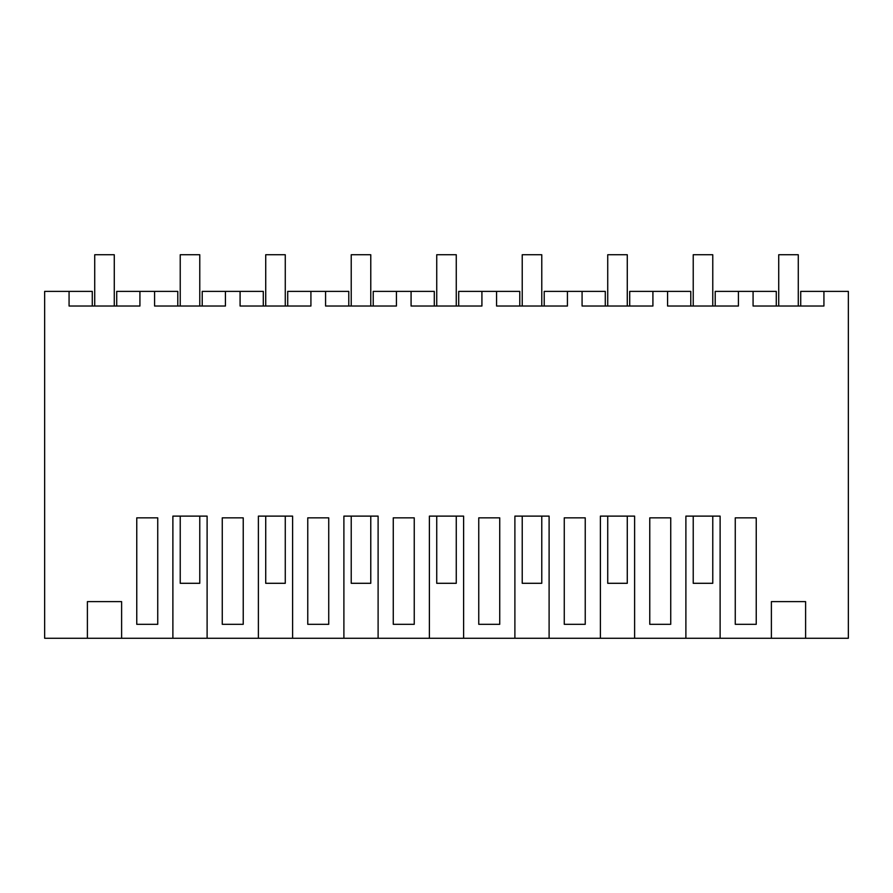 <?xml version="1.0" encoding="UTF-8"?>
<svg xmlns="http://www.w3.org/2000/svg" width="893" height="893" viewBox="0 0 893 893"><rect width="100%" height="100%" fill="white"/><g stroke="black" fill="none" stroke-linecap="round" stroke-linejoin="round"><path stroke-width="1.34" d="M121.615 638.261L172.885 638.261L172.885 516.121L207.109 516.121L207.109 638.261L258.39 638.261L258.39 516.121L292.614 516.121L292.614 638.261L343.894 638.261L343.894 516.121L378.107 516.121L378.107 638.261L429.388 638.261L429.388 516.121L463.612 516.121L463.612 638.261L514.893 638.261L514.893 516.121L549.106 516.121L549.106 638.261L600.386 638.261L600.386 516.121L634.61 516.121L634.61 638.261L685.891 638.261L685.891 516.121L720.115 516.121L720.115 638.261L771.385 638.261L771.385 601.625L805.609 601.625L805.609 638.261L848.35 638.261L848.35 291.375L823.926 291.375L823.926 306.031L753.078 306.031L753.078 291.375L738.422 291.375L738.422 306.031L667.573 306.031L667.573 291.375L652.917 291.375L652.917 306.031L582.08 306.031L582.08 291.375L567.423 291.375L567.423 306.031L496.575 306.031L496.575 291.375L481.919 291.375L481.919 306.031L411.081 306.031L411.081 291.375L396.425 291.375L396.425 306.031L325.577 306.031L325.577 291.375L310.92 291.375L310.92 306.031L240.083 306.031L240.083 291.375L225.427 291.375L225.427 306.031L154.578 306.031L154.578 291.375L139.922 291.375L139.922 306.031L69.074 306.031L69.074 291.375L44.65 291.375L44.65 638.261L87.391 638.261L87.391 601.625L121.615 601.625L121.615 638.261L87.391 638.261M805.609 638.261L771.385 638.261M720.115 638.261L685.891 638.261M634.61 638.261L600.386 638.261M549.106 638.261L514.893 638.261M463.612 638.261L429.388 638.261M378.107 638.261L343.894 638.261M292.614 638.261L258.39 638.261M207.109 638.261L172.885 638.261M92.28 306.031L92.28 291.375L69.074 291.375M147.245 517.851L136.763 517.851L136.763 624.319L157.737 624.319L157.737 517.851L147.245 517.851M745.755 624.319L735.263 624.319L735.263 517.851L756.237 517.851L756.237 624.319L745.755 624.319M564.264 624.319L564.264 517.851L585.239 517.851L585.239 624.319L564.264 624.319M649.769 517.851L670.732 517.851L670.732 624.319L649.769 624.319L649.769 517.851M328.736 517.851L307.761 517.851L307.761 624.319L328.736 624.319L328.736 517.851M478.76 624.319L478.76 517.851L499.734 517.851L499.734 624.319L478.76 624.319M414.24 517.851L414.24 624.319L393.266 624.319L393.266 517.851L414.24 517.851M243.231 624.319L222.268 624.319L222.268 517.851L243.231 517.851L243.231 624.319M139.922 291.375L116.715 291.375L116.715 306.031M154.578 291.375L177.785 291.375L177.785 306.031M753.078 291.375L776.285 291.375L776.285 306.031M823.926 291.375L800.72 291.375L800.72 306.031M738.422 291.375L715.215 291.375L715.215 306.031M225.427 291.375L202.22 291.375L202.22 306.031M240.083 291.375L263.29 291.375L263.29 306.031M310.92 291.375L287.713 291.375L287.713 306.031M325.577 291.375L348.783 291.375L348.783 306.031M396.425 291.375L373.218 291.375L373.218 306.031M411.081 291.375L434.288 291.375L434.288 306.031M481.919 291.375L458.712 291.375L458.712 306.031M496.575 291.375L519.782 291.375L519.782 306.031M567.423 291.375L544.217 291.375L544.217 306.031M582.08 291.375L605.287 291.375L605.287 306.031M652.917 291.375L629.71 291.375L629.71 306.031M667.573 291.375L690.78 291.375L690.78 306.031M94.725 254.739L94.725 306.031L94.725 254.739L114.271 254.739L114.271 306.031M180.23 583.296L180.23 516.121L180.23 583.296L199.775 583.296L199.775 516.121M180.23 254.739L180.23 306.031L180.23 254.739L199.775 254.739L199.775 306.031M265.723 583.296L265.723 516.121L265.723 583.296L285.269 583.296L285.269 516.121M265.723 254.739L265.723 306.031L265.723 254.739L285.269 254.739L285.269 306.031M351.228 583.296L351.228 516.121L351.228 583.296L370.774 583.296L370.774 516.121M351.228 254.739L351.228 306.031L351.228 254.739L370.774 254.739L370.774 306.031M436.733 583.296L436.733 516.121L436.733 583.296L456.267 583.296L456.267 516.121M436.733 254.739L436.733 306.031L436.733 254.739L456.267 254.739L456.267 306.031M522.226 583.296L522.226 516.121L522.226 583.296L541.772 583.296L541.772 516.121M522.226 254.739L522.226 306.031L522.226 254.739L541.772 254.739L541.772 306.031M607.731 583.296L607.731 516.121L607.731 583.296L627.277 583.296L627.277 516.121M607.731 254.739L607.731 306.031L607.731 254.739L627.277 254.739L627.277 306.031M693.225 583.296L693.225 516.121L693.225 583.296L712.77 583.296L712.77 516.121M693.225 254.739L693.225 306.031L693.225 254.739L712.77 254.739L712.77 306.031M778.729 254.739L778.729 306.031L778.729 254.739L798.275 254.739L798.275 306.031"/></g></svg>

